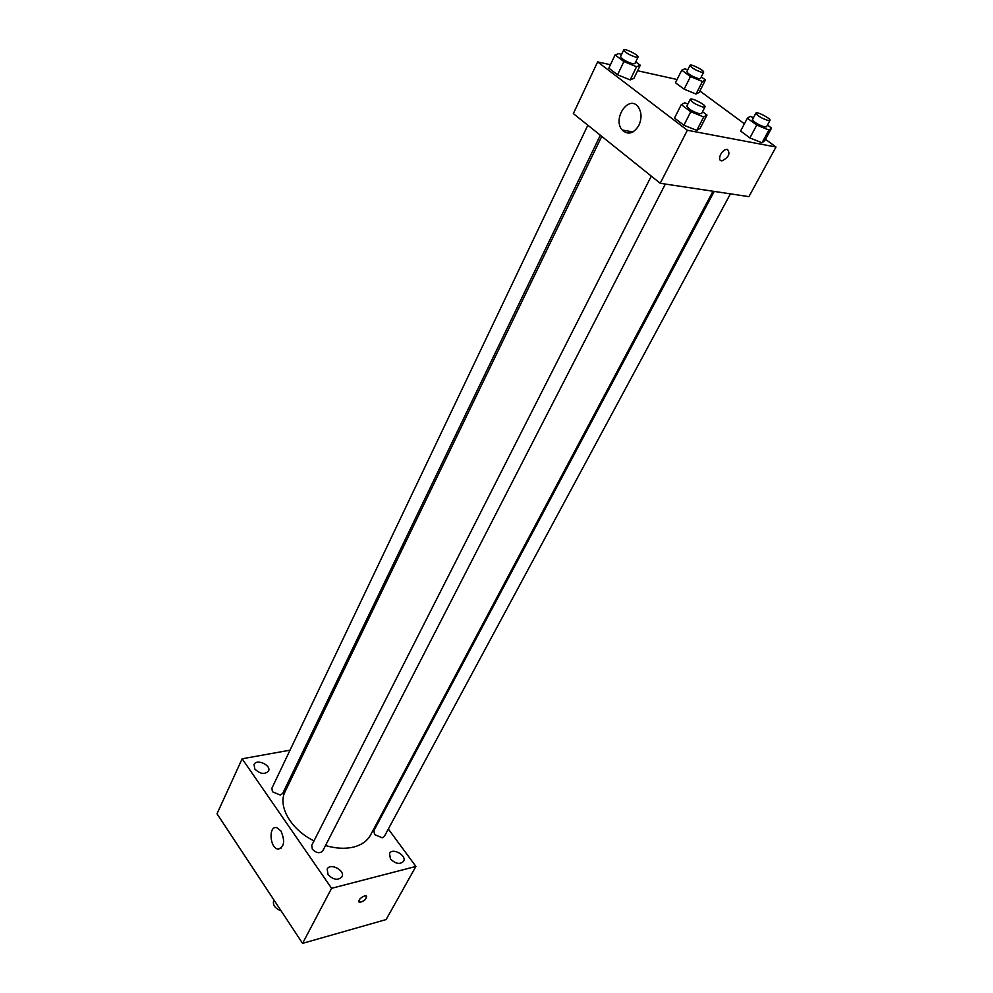 <?xml version="1.0" encoding="UTF-8"?>
<svg xmlns="http://www.w3.org/2000/svg" width="993" height="993" viewBox="0 0 993 993"><rect width="100%" height="100%" fill="white"/><g stroke="black" fill="none" stroke-linecap="round" stroke-linejoin="round"><path stroke-width="1.49" d="M273.894 899.919L273.708 900.303C272.479 904.908 274.962 908.434 281.131 910.866M388.337 829.018L415.906 866.442L386.116 919.568L302.58 943.35L217.008 813.788L242.155 758.789L290.03 750.174M254.804 769.004C260.092 774.043 264.659 774.739 268.495 771.114C271.648 765.305 256.504 758.391 254.059 764.523L254.804 769.004M328.013 874.597C333.3 879.872 337.943 880.642 341.915 876.893C345.663 870.613 330.222 862.42 327.194 869.074L328.013 874.597M390.435 858.908C395.512 863.898 399.894 864.704 403.568 861.353C407.192 855.581 392.458 847.29 389.529 853.446L390.435 858.908M415.906 866.442L331.588 888.301L302.58 943.35M331.588 888.301L242.155 758.789M280.907 830.93C285.301 841.208 284.296 847.265 277.879 849.089C269.587 847.836 268.42 825.295 276.774 827.678L280.907 830.93M379.872 817.524L380.456 818.331M364.505 895.909L366.231 895.885C366.653 899.186 364.344 901.321 359.317 902.265C358.25 900.179 359.975 898.057 364.505 895.909M366.653 896.207C366.082 899.72 363.637 901.731 359.317 902.265L358.895 901.929M304.888 747.493L306.601 747.183M587.844 125.217L271.883 788.243L272.454 791.769L280.299 795.058L282.744 793.37L600.318 135.234M714.215 191.413L373.889 830.682L374.56 834.592L382.293 837.844L384.365 836.391L730.414 193.858M651.296 176.121L311.752 845.304L312.348 849.251C316.32 853.161 319.783 853.719 322.737 850.927L665.347 184.065M325.505 845.527C335.659 848.531 344.931 849.065 353.322 847.128C361.539 845.055 367.286 841.009 370.575 834.989L712.999 191.239M601.746 136.376L285.115 791.632C277.469 806.031 290.837 829.577 313.987 840.897M765.504 139.305L775.992 147.026L748.908 196.639L660.221 183.283L573.346 113.587L597.625 61.889L610.447 64.731M699.866 90.996L744.415 123.79M633.931 78.323L630.183 79.899L617.572 74.785L608.833 68.145L617.572 74.785L630.183 79.899L633.931 78.323L640.274 65.24L636.563 66.717L623.902 61.554L615.089 54.938L618.962 53.548L621.506 54.59M764.722 140.758L762.016 142.793L749.889 137.903L740.579 131.014L749.889 137.903L762.016 142.793L764.722 140.758L771.586 128.072L768.917 130.021L756.753 125.068L747.381 118.204L750.199 116.355L753.464 117.683M637.605 70.751L677.089 79.502M775.992 147.026L687.355 130.269L597.625 61.889M699.134 92.423L696.043 94.037L684.14 89.184L675.463 82.754L684.14 89.184L696.043 94.037L699.134 92.423L705.489 79.961L702.423 81.488L690.483 76.573L681.744 70.18L684.959 68.74L687.727 69.882M700.127 128.358L696.776 130.393L683.892 125.242L674.495 118.093L683.892 125.242L696.776 130.393L700.127 128.358L707.004 115.027L703.702 116.963L690.768 111.75L681.297 104.637L684.773 102.8L687.864 104.054M687.355 130.269L660.221 183.283M638.921 125.292C633.633 133.707 628.048 135.271 622.177 129.984C612.085 118.775 628.879 94.161 638.189 106.884C641.689 112.147 641.937 118.291 638.921 125.292M727.447 149.459C730.513 153.543 728.738 157.316 722.11 160.792C716.499 161.35 721.34 149.471 726.764 149.422L727.447 149.459C730.513 153.543 728.738 157.316 722.097 160.792C716.487 161.35 721.328 149.459 726.764 149.422M702.535 111.688L707.004 115.027M690.247 99.35L686.821 106.102C688.236 108.92 692.456 111.489 699.469 113.798L701.555 113.599L705.005 106.859C706.395 104.997 690.942 97.14 690.247 99.35C691.687 102.142 695.907 104.712 702.932 107.045L705.005 106.859M703.702 116.963L696.776 130.393M690.768 111.75L683.892 125.242M681.297 104.637L674.495 118.093M635.731 61.851L640.274 65.24M623.728 49.948L620.563 56.564C621.891 59.121 625.9 61.516 632.628 63.775L634.862 63.651L638.052 57.048C639.306 55.298 624.312 47.863 623.728 49.948C625.056 52.468 629.09 54.876 635.818 57.147L638.052 57.048M636.563 66.717L630.183 79.899M623.902 61.554L617.572 74.785M615.089 54.938L608.833 68.145M767.465 125.068L771.586 128.072M755.909 113.09L752.495 119.52C753.96 122.226 758.031 124.708 764.734 126.967L766.534 126.806L769.985 120.389C771.3 118.726 756.567 111.079 755.909 113.09C757.398 115.784 761.482 118.266 768.197 120.538L769.985 120.389M768.917 130.021L762.016 142.793M756.753 125.068L749.889 137.903M747.381 118.204L740.579 131.014M701.281 76.895L705.489 79.961M689.998 65.339L686.833 71.645C688.186 74.103 692.084 76.436 698.513 78.633L700.45 78.534L703.64 72.241C704.844 70.664 690.557 63.428 689.998 65.339C691.376 67.772 695.274 70.106 701.716 72.328L703.64 72.241M702.423 81.488L696.043 94.037M690.483 76.573L684.14 89.184M681.744 70.18L675.463 82.754M277.879 849.089L280.957 848.382M632.963 131.945L622.177 129.984"/></g></svg>
